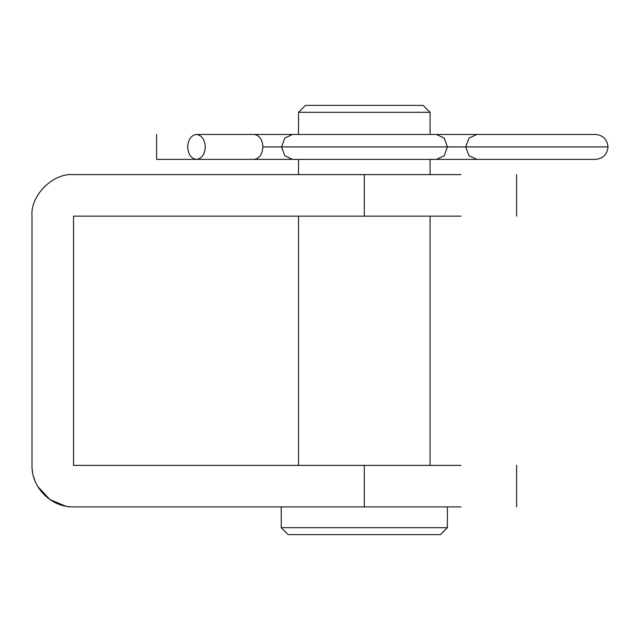 <?xml version="1.0" encoding="UTF-8"?>
<svg xmlns="http://www.w3.org/2000/svg" width="640" height="640" viewBox="0 0 640 640"><rect width="100%" height="100%" fill="white"/><g stroke="black" fill="none" stroke-linecap="round" stroke-linejoin="round"><path stroke-width="0.96" d="M196.4 159.384C201.744 158.648 204.712 154.496 205.288 146.92C204.744 139.464 201.832 135.312 196.552 134.464C191.2 135.2 188.24 139.352 187.664 146.92C188.208 154.384 191.12 158.536 196.4 159.384L156.616 159.384L156.616 134.464M196.552 134.464L254.168 134.464C259.472 135.248 262.384 139.4 262.896 146.92C262.32 154.496 259.36 158.648 254.008 159.384L196.472 159.384M281.232 506.92L281.232 527.696L288.152 534.616L440.464 534.616L447.384 527.696L447.384 506.92M281.232 527.696L447.384 527.696M430.08 112.304L298.536 112.304L305.464 105.384L423.152 105.384L430.08 112.304L430.08 134.464L460.456 134.464M364.304 174.616L73.536 174.616C52.984 172.76 30.144 195.6 32 216.152L32 465.384C31.424 487.584 51.344 507.496 73.536 506.92L364.304 506.92L364.304 465.384L73.536 465.384L73.536 216.152L364.304 216.152L364.304 174.616L460.928 174.616M364.304 506.92L460.928 506.92M32 216.152C30.144 195.6 52.984 172.76 73.536 174.616M70.256 506.792L66.864 506.384M65.56 506.152L49.896 499.536L37.856 486.648M34.856 480.52L33.328 475.792M32.672 472.848L32.2 469.416M364.304 465.384L460.928 465.384M364.304 216.152L460.928 216.152M254.008 134.464L292.512 134.464L284.768 138.112L281.56 146.92L262.896 146.92M292.512 134.464L436.44 134.464L444.216 138.112L447.44 146.92L281.56 146.92L284.768 155.736L292.512 159.384L254.088 159.384M436.44 134.464L476.976 134.464L469.016 138.112L465.72 146.92L447.44 146.92L444.216 155.736L436.44 159.384L292.512 159.384M476.976 134.464L595.536 134.464C603.08 135.232 607.232 139.384 608 146.92L465.72 146.92L469.016 155.736L476.976 159.384L436.44 159.384M608 146.92C607.232 154.464 603.08 158.616 595.536 159.384L476.976 159.384M298.536 465.384L298.536 216.152M430.08 465.384L430.08 216.152M298.536 174.616L298.536 159.384M298.536 112.304L298.536 134.464M430.08 174.616L430.08 159.384M516.616 465.384L516.616 506.92M516.616 174.616L516.616 216.152"/></g></svg>

